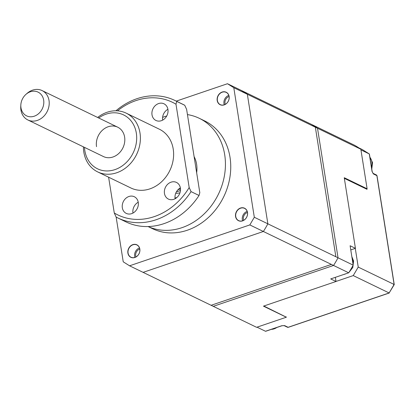 <?xml version="1.0" encoding="UTF-8"?>
<svg xmlns="http://www.w3.org/2000/svg" width="415" height="415" viewBox="0 0 415 415"><rect width="100%" height="100%" fill="white"/><g stroke="black" fill="none" stroke-linecap="round" stroke-linejoin="round"><path stroke-width="0.62" d="M127.893 253.083A6.941 5.831 -64.2 0 0 134.88 257.487A6.941 5.831 -64.2 0 0 139.829 249.026A6.941 5.831 -64.2 0 0 132.847 244.627A6.941 5.831 -64.2 0 0 127.893 253.083M128.079 253.077A6.801 5.717 -64.2 0 0 130.964 257.212A6.801 5.717 -64.2 0 0 137.324 255.946A6.801 5.717 -64.2 0 0 139.782 249.099A6.801 5.717 -64.2 0 0 136.893 244.964A6.801 5.717 -64.2 0 0 130.538 246.23A6.801 5.717 -64.2 0 0 128.079 253.077M139.497 247.973A6.801 5.717 -64.2 0 0 134.657 256.263A6.801 5.717 -64.2 0 0 134.937 257.388M139.777 249.078A5.577 4.684 -64.2 0 0 135.71 255.905A5.577 4.684 -64.2 0 0 135.975 256.921M217.195 100.503A6.941 5.831 -64.2 0 0 224.183 104.902A6.941 5.831 -64.2 0 0 229.132 96.441A6.941 5.831 -64.2 0 0 222.144 92.042A6.941 5.831 -64.2 0 0 217.195 100.503M217.377 100.492A6.801 5.717 -64.2 0 0 220.266 104.627A6.801 5.717 -64.2 0 0 226.626 103.361A6.801 5.717 -64.2 0 0 229.085 96.513A6.801 5.717 -64.2 0 0 226.196 92.379A6.801 5.717 -64.2 0 0 219.836 93.645A6.801 5.717 -64.2 0 0 217.377 100.492M228.8 95.388A6.801 5.717 -64.2 0 0 223.96 103.677A6.801 5.717 -64.2 0 0 224.24 104.803M229.08 96.493A5.577 4.684 -64.2 0 0 225.013 103.319A5.577 4.684 -64.2 0 0 225.278 104.341M235.564 216.49A6.941 5.831 -64.2 0 0 242.552 220.889A6.941 5.831 -64.2 0 0 247.506 212.428A6.941 5.831 -64.2 0 0 240.518 208.029A6.941 5.831 -64.2 0 0 235.564 216.49M235.751 216.48A6.801 5.717 -64.2 0 0 238.635 220.614A6.801 5.717 -64.2 0 0 244.995 219.348A6.801 5.717 -64.2 0 0 247.454 212.501A6.801 5.717 -64.2 0 0 244.565 208.366A6.801 5.717 -64.2 0 0 238.21 209.632A6.801 5.717 -64.2 0 0 235.751 216.48M247.169 211.375A6.801 5.717 -64.2 0 0 242.329 219.665A6.801 5.717 -64.2 0 0 242.614 220.79M247.449 212.48A5.577 4.684 -64.2 0 0 243.382 219.307A5.577 4.684 -64.2 0 0 243.652 220.329M175.026 198.028A27.214 22.856 -64.2 0 0 176.857 197.514M196.653 172.723A27.214 22.856 -64.2 0 0 196.606 164.236A27.214 22.856 -64.2 0 0 194.096 156.585M148.108 226.543A59.864 50.282 -64.2 0 0 203.526 214.508A59.864 50.282 -64.2 0 0 224.691 154.686A59.864 50.282 -64.2 0 0 199.283 118.306A59.864 50.282 -64.2 0 0 187.445 114.587M166.726 115.987A59.864 50.282 -64.2 0 0 162.597 117.372M148.077 226.543L152.424 228.644A59.864 50.282 -64.2 0 0 208.372 217.517A59.864 50.282 -64.2 0 0 230.009 157.259A59.864 50.282 -64.2 0 0 204.6 120.879L199.283 118.306M176.276 101.12L227.467 83.726L233.795 87.71L254.312 217.263L249.83 224.925L129.563 265.802L123.234 261.818L116.143 217.066A65.311 54.858 115.8 0 0 118 218.025L125.973 221.885A65.311 54.858 -64.2 0 0 199.029 195.481L191.056 191.621A65.311 54.858 115.8 0 1 118 218.025M233.795 87.71L315.348 127.192L335.865 256.75L254.312 217.263M227.467 83.726L309.019 123.208M129.563 265.802L211.116 305.29L331.383 264.412L249.83 224.925M176.494 191.704A19.049 15.998 -64.2 0 0 180.458 190.397M175.727 193.26A19.049 15.998 -64.2 0 0 179.954 192.814M180.478 188.913L177.947 189.774M25.984 94.34L27.136 93.334A16.325 13.716 115.8 0 1 37.62 89.422A16.325 13.716 115.8 0 1 42.086 90.574A16.325 13.716 115.8 0 1 48.332 108.704A16.325 13.716 115.8 0 1 32.329 121.113A16.325 13.716 115.8 0 1 27.857 119.961A16.325 13.716 115.8 0 1 20.75 106.52L20.828 104.995A13.187 11.075 -64.2 0 0 30.181 116.776A13.187 11.075 -64.2 0 0 43.622 104.622A13.187 11.075 -64.2 0 0 34.45 91.186A13.187 11.075 -64.2 0 0 25.984 94.34A13.187 11.075 -64.2 0 0 20.828 104.995M84.494 147.382A29.932 25.144 -64.2 0 0 84.826 150.619A29.932 25.144 -64.2 0 0 114.965 169.605A29.932 25.144 -64.2 0 0 136.322 133.116A29.932 25.144 -64.2 0 0 98.723 117.99M97.639 117.466A32.655 27.426 115.8 0 1 126.134 113.124A32.655 27.426 115.8 0 1 139.99 132.966A32.655 27.426 115.8 0 1 128.188 165.834A32.655 27.426 115.8 0 1 97.675 171.903A32.655 27.426 115.8 0 1 83.814 152.061A32.655 27.426 115.8 0 1 83.41 146.858M96.529 146.645A16.325 13.716 115.8 0 1 102.432 130.211A16.325 13.716 115.8 0 1 117.689 127.177A16.325 13.716 115.8 0 1 124.619 137.095A16.325 13.716 115.8 0 1 118.716 153.529A16.325 13.716 115.8 0 1 103.46 156.564L27.857 119.961M167.93 109.43A9.255 7.771 -64.2 0 0 164.003 103.807A9.255 7.771 -64.2 0 0 155.355 105.529A9.255 7.771 -64.2 0 0 152.015 114.841A9.255 7.771 -64.2 0 0 155.941 120.464A9.255 7.771 -64.2 0 0 164.584 118.742A9.255 7.771 -64.2 0 0 167.93 109.43M167.909 109.295A9.255 7.771 -64.2 0 0 162.644 119.987A9.255 7.771 -64.2 0 0 162.67 120.122M138.247 202.364A9.255 7.771 -64.2 0 0 134.32 196.741A9.255 7.771 -64.2 0 0 125.672 198.458A9.255 7.771 -64.2 0 0 122.332 207.77A9.255 7.771 -64.2 0 0 126.259 213.393A9.255 7.771 -64.2 0 0 134.906 211.676A9.255 7.771 -64.2 0 0 138.247 202.364M138.226 202.23A9.255 7.771 -64.2 0 0 132.966 212.921A9.255 7.771 -64.2 0 0 132.987 213.051M180.38 188.042A9.255 7.771 -64.2 0 0 176.453 182.418A9.255 7.771 -64.2 0 0 167.805 184.141A9.255 7.771 -64.2 0 0 164.465 193.452A9.255 7.771 -64.2 0 0 168.391 199.076A9.255 7.771 -64.2 0 0 177.039 197.353A9.255 7.771 -64.2 0 0 180.38 188.042M180.359 187.907A9.255 7.771 -64.2 0 0 175.099 198.598A9.255 7.771 -64.2 0 0 175.12 198.733M126.134 113.124L159.36 129.21A32.655 27.426 115.8 0 1 173.221 149.052A32.655 27.426 115.8 0 1 161.419 181.92A32.655 27.426 115.8 0 1 130.901 187.99L97.675 171.903M108.611 177.2L114.275 212.994A62.587 52.57 -64.2 0 0 189.178 187.533L175.981 104.212A62.587 52.57 -64.2 0 0 117.476 110.841M184.742 105.27A65.311 54.858 -64.2 0 0 182.896 104.326L174.917 100.461A65.311 54.858 115.8 0 1 176.769 101.41L184.742 105.27L186.615 109.358L199.812 192.679L199.029 195.481M115.935 110.784A65.311 54.858 115.8 0 1 174.917 100.461M175.981 104.212L176.769 101.41M114.275 212.994L116.153 217.081M191.056 191.621L189.178 187.533M394.245 284.586L377.017 175.778A1.089 0.379 171 0 0 376.882 175.633L394.12 284.462L389.13 292.964L394.245 284.586M393.648 284.623L394.12 284.462L358.233 267.089L355.271 248.372M369.35 154.422L369.303 153.944L362.368 149.576L358.892 147.896M366.948 188.841L367.021 189.323L344.351 178.346M369.303 153.944L360.951 149.898M257.03 327.176L265.481 331.263L265.922 331.113M263.831 306.026L286.308 317.174M265.481 331.263L281.728 325.744L284.664 325.619L288.119 327.295A1.089 0.457 71.2 0 0 288.311 327.316L287.486 327.264A1.089 0.913 -64.2 0 0 288.119 327.295L389.13 292.964L353.243 275.586L336.01 281.443M353.243 275.586L358.233 267.089M355.432 248.32L350.115 245.742L353.186 265.138L338.033 257.798L317.517 128.245L360.843 149.224L367.109 188.784L344.248 177.719L355.432 248.32L350.774 249.903M335.362 277.334L336.02 281.489L263.458 306.151L286.319 317.221L256.61 327.316L213.284 306.337L333.551 265.46L348.704 272.795L330.703 278.916L336.02 281.489M360.843 149.224A103.408 86.854 -64.2 0 0 354.514 145.234L311.188 124.256A103.408 86.854 115.8 0 1 317.517 128.245L338.033 257.798A103.408 86.854 115.8 0 1 333.551 265.46L213.284 306.337L143.108 272.365L263.375 231.487L333.551 265.46A103.408 86.854 -64.2 0 0 338.033 257.798L267.862 223.825L247.34 94.267L317.517 128.245A103.408 86.854 -64.2 0 0 311.188 124.256L241.011 90.283A103.408 86.854 115.8 0 1 247.34 94.267M367.109 188.784L366.009 188.83M286.262 316.884L286.319 317.221M353.186 265.138A103.408 86.854 115.8 0 1 348.704 272.795M267.862 223.825A103.408 86.854 115.8 0 1 263.375 231.487M351.936 257.243A11.428 9.602 115.8 0 1 352.9 260.278A11.428 9.602 115.8 0 1 352.947 263.618M351.681 267.846A11.428 9.602 115.8 0 1 350.706 269.527M345.794 273.786A11.428 9.602 115.8 0 1 343.677 274.507M376.934 175.96A1.089 0.379 171 0 0 377.017 175.778L376.421 174.969A1.089 0.913 -64.2 0 1 376.882 175.633L373.427 173.958L372.042 171.426L369.272 153.929L362.368 149.576M389.291 292.995L288.311 327.316A1.089 0.457 71.2 0 0 288.446 327.181M372.042 171.426A1.089 0.379 -9 0 1 372.182 171.571L372.966 173.294A1.089 0.913 115.8 0 1 373.427 173.958M369.417 154.121L372.182 171.571A1.089 0.379 -9 0 1 372.125 171.722M281.728 325.744A1.089 0.457 71.2 0 0 281.915 325.765A1.089 0.457 71.2 0 0 282.05 325.645M265.704 331.274L281.915 325.765L284.026 325.593A1.089 0.913 -64.2 0 0 284.664 325.619M276.805 327.502A11.428 9.602 115.8 0 1 271.343 329.36M369.921 157.311A11.428 9.602 115.8 0 1 371.856 161.886A11.428 9.602 115.8 0 1 371.492 167.24M42.086 90.574L117.689 127.177M342.593 274.875L348.574 272.842M348.761 272.702L352.802 267.483L353.59 261.014L351.832 256.579M372.976 173.304L376.421 174.969M287.486 327.264L284.031 325.593M270.969 329.484L278.818 326.818M371.783 169.045L372.551 162.628L369.884 157.067"/></g></svg>
